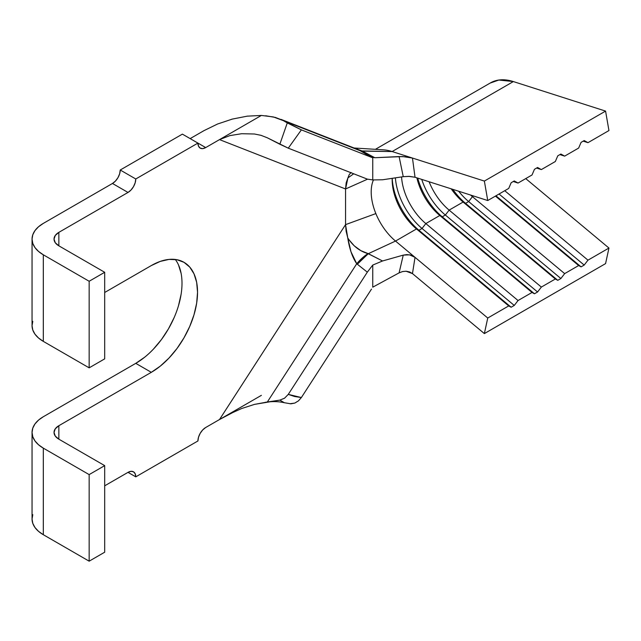 <?xml version="1.0" encoding="UTF-8"?>
<svg xmlns="http://www.w3.org/2000/svg" width="641" height="641" viewBox="0 0 641 641"><rect width="100%" height="100%" fill="white"/><g stroke="black" fill="none" stroke-linecap="round" stroke-linejoin="round"><path stroke-width="0.96" d="M357.414 148.944L354.697 148.231L362.293 151.036L360.346 150.835L362.437 151.116L374.817 157.726L402.724 156.564L412.467 158.055L415.031 177.253L487.745 200.537L484.364 181.074L605.569 111.093L608.95 130.556L587.973 142.671L584.191 140.571L581.083 142.366L584.191 140.571L587.973 142.671L608.95 130.556L605.569 111.093L484.364 181.074L487.745 200.537L508.722 188.422L511.149 182.741L514.258 180.946L518.048 183.046L532.03 174.969L534.466 169.28L537.567 167.485L541.357 169.585L555.338 161.508L557.774 155.827L560.883 154.032L564.665 156.124L578.647 148.055L581.083 142.366L578.647 148.055L564.665 156.124L559.889 154.601L564.665 156.124L560.883 154.032L557.774 155.827L555.338 161.508L541.357 169.585L536.581 168.054L541.357 169.585L537.567 167.485L534.466 169.28L532.03 174.969L518.048 183.046L513.273 181.515L518.048 183.046L514.258 180.946L511.149 182.741L508.722 188.422L487.745 200.537L415.031 177.253L408.654 176.355L403.245 176.676L399.103 156.556L374.817 157.726L371.107 157.101L360.314 150.819L372.75 157.822L301.374 129.875L283.402 120.668L360.17 150.731A10.985 6.706 120.3 0 0 362.293 151.036L360.346 150.835L356.316 148.864M587.973 142.671L583.198 141.14L587.973 142.671M348.864 239.63L354.225 245.815L360.851 250.647L368.327 253.676L395.521 241.064L487.745 318.024L415.031 257.345L412.467 273.595L484.364 333.592L487.745 318.024L508.722 305.917L511.149 307.231L418.934 230.271A48.347 27.916 60 0 1 392.22 178.326A48.347 27.916 -120 0 0 418.934 230.271L422.034 228.476L418.934 230.271L511.149 307.231L514.258 305.437L422.034 228.476A48.347 27.916 60 0 1 395.401 177.853A48.347 27.916 -120 0 0 422.034 228.476L514.258 305.437L518.048 300.533L425.824 223.573L422.034 228.476L425.824 223.573L439.806 215.496L442.242 216.818L439.806 215.496A43.949 25.376 60 0 1 416.874 177.845A43.949 25.376 -120 0 0 439.806 215.496L532.03 292.456L534.466 293.778L442.242 216.818A48.347 27.916 60 0 1 417.708 178.11A48.347 27.916 -120 0 0 442.242 216.818L445.351 215.023L442.242 216.818L534.466 293.778L537.567 291.984L445.351 215.023A48.347 27.916 60 0 1 421.738 179.408A48.347 27.916 -120 0 0 445.351 215.023L537.567 291.984L541.357 287.072L449.133 210.112L445.351 215.023L449.133 210.112L463.114 202.043L465.55 203.357L463.114 202.043A43.949 25.376 60 0 1 451.216 188.839A43.949 25.376 -120 0 0 463.114 202.043L555.338 279.003L557.774 280.317L465.55 203.357A48.347 27.916 60 0 1 452.818 189.351A48.347 27.916 -120 0 0 465.55 203.357L468.659 201.562L465.55 203.357L557.774 280.317L560.883 278.523L468.659 201.562A48.347 27.916 60 0 1 458.66 191.226A48.347 27.916 -120 0 0 468.659 201.562L560.883 278.523L564.665 273.619L472.441 196.659L468.659 201.562L472.441 196.659L473.579 196.002L472.441 196.659A43.949 25.376 60 0 1 470.59 195.048A43.949 25.376 -120 0 0 472.441 196.659L564.665 273.619L578.647 265.542L495.429 196.098L578.647 265.542L564.665 273.619L560.883 278.523L557.774 280.317L555.338 279.003L463.114 202.043L449.133 210.112A43.949 25.376 60 0 1 429.117 181.764A43.949 25.376 -120 0 0 449.133 210.112L541.357 287.072L555.338 279.003L541.357 287.072L537.567 291.984L534.466 293.778L532.03 292.456L439.806 215.496L425.824 223.573A43.949 25.376 60 0 1 401.57 176.932A43.949 25.376 -120 0 0 425.824 223.573L518.048 300.533L532.03 292.456L518.048 300.533L514.258 305.437L511.149 307.231L508.722 305.917L416.498 228.957L395.521 241.064A43.949 25.376 60 0 1 375.858 213.589A43.949 25.376 60 0 1 373.399 180.009A43.949 25.376 60 0 0 375.858 213.589L345.555 224.63L219.51 419.535L205.705 427.499L202.724 429.903L200.208 433.3L198.526 437.186L197.933 440.96L135.772 476.848L135.179 473.755L133.496 471.816L130.98 471.327L128.008 472.361L104.691 485.814L128.008 472.361L135.772 476.848L197.933 440.96A10.985 6.346 -60 0 1 205.705 427.499L261.384 395.353L219.51 419.526L345.555 224.63L346.116 231.193L347.759 237.931C349.433 248.82 352.422 257.434 356.741 263.755L367.317 272.161L372.75 265.07L382.557 260.975L367.95 253.58A32.963 19.166 130.5 0 0 356.741 263.755L367.95 253.58C359.841 251.336 353.111 246.12 347.759 237.923L350.972 251.753L356.741 263.755L267.329 402.011L279.845 400.12L284.54 398.221L288.274 394.383L367.317 272.161L372.75 265.07L372.75 287.176L399.103 272.866L372.75 287.176L372.75 265.07L382.557 260.975L403.245 255.118L406.867 254.597L410.536 255.062L413.765 256.44M504.755 190.714L587.973 260.158L608.95 248.051L525.732 178.607L608.95 248.051L587.973 260.158L584.191 265.07L581.083 266.864L578.647 265.542L581.083 266.864L495.934 195.809L581.083 266.864L584.191 265.07L499.043 194.015L584.191 265.07L587.973 260.158L504.755 190.714M415.031 257.345L395.521 241.064L368.327 253.676L382.557 260.975L403.245 255.118L399.103 272.866L402.46 271.576L406.074 271.223L412.467 273.595L409.655 271.96L406.322 271.239L402.812 271.496L399.103 272.866L403.245 255.118L409.527 254.83L415.031 257.345L412.467 273.595L484.364 333.592L605.569 263.611L484.364 333.592L487.745 318.024L508.722 305.917L416.498 228.957L418.934 230.271L416.498 228.957A43.949 25.376 60 0 1 392.172 179.881A43.949 25.376 60 0 1 392.204 178.334A43.949 25.376 -120 0 0 416.498 228.957L395.521 241.064A43.949 25.376 60 0 1 375.858 213.589L345.555 224.63L347.759 237.931M371.492 289.123L301.374 397.54L371.492 289.123M362.125 150.947L392.14 151.548L484.364 181.074L392.14 151.548L362.437 151.116L374.817 157.726L371.107 157.101L372.75 157.822L372.75 179.929L382.557 179.776L372.75 179.929L367.317 179.119L372.75 179.929L372.75 157.822L301.374 129.875L288.274 148.167L367.317 179.119L288.274 148.167L267.329 137.799L279.845 144.233L287.28 122.912L283.402 120.668L273.362 116.942L261.384 115.436L219.51 139.61L345.555 188.967L345.555 224.63L345.555 188.967L219.51 139.61L205.705 147.582L219.51 139.61L229.951 135.588L241.697 133.713L254.445 134.001L260.991 135.323L267.329 137.799L260.991 135.323L254.445 134.001L241.697 133.713L229.951 135.588L219.51 139.61L261.384 115.436L247.258 116.157L261.384 115.436M347.927 177.894L353.704 173.783L347.927 177.894L346.164 182.845L345.555 188.967L367.509 179.192L345.555 188.967L347.927 177.894L349.185 174.664L350.851 172.669M368.327 253.676L357.325 264.228L356.741 263.755L267.329 402.011L254.485 404.391L241.705 408.501L229.999 413.806L219.51 419.526L234.983 411.386M32.787 514.683L32.05 519.01L32.787 523.344L34.975 527.511L38.532 531.349L43.316 534.714L43.316 448.139L38.532 444.774L34.975 440.936L32.787 436.769L32.05 432.435L32.787 428.1L34.975 423.941L38.532 420.103L43.316 416.738L135.772 363.351L151.316 372.325L58.852 425.704L55.278 428.797L54.028 432.435L55.278 436.08L58.852 439.165L58.852 425.704L151.316 372.325L160.33 366.091L169.008 358.047L176.996 348.504L183.999 337.815L189.752 326.405L194.023 314.715L196.659 303.177L197.54 292.256L196.659 282.352L194.023 273.859L189.752 267.097L183.999 262.321L176.996 259.733L169.008 259.413L160.33 261.384L151.316 265.558L104.691 292.48L151.316 265.558A65.382 37.747 -60 0 1 183.999 262.321A65.382 37.747 -60 0 1 194.023 314.715A65.382 37.747 -60 0 1 151.316 372.325L135.772 363.351L144.794 357.125M58.852 245.824L58.852 232.363L128.008 192.444L130.98 190.04L133.496 186.643L135.179 182.757L135.772 178.983L197.933 143.095L198.526 146.188L200.208 148.127L202.724 148.616L205.705 147.582L197.933 143.095L135.772 178.983L120.236 170.009L182.389 134.129L205.705 147.582A10.985 6.346 -60 0 1 200.208 148.127A10.985 6.346 -60 0 1 197.933 143.095L182.389 134.129L120.236 170.009L135.772 178.983A10.985 6.346 -60 0 1 128.008 192.444L58.852 232.363L55.278 235.455L54.028 239.093L55.278 242.739L58.852 245.824L104.691 272.289L89.155 281.263L89.155 367.838L43.316 341.373L43.316 254.798L89.155 281.263L43.316 254.798L38.532 251.432L34.975 247.594L32.787 243.428L32.05 239.093L32.787 234.766L34.975 230.6L38.532 226.762L43.316 223.397L112.463 183.47L128.008 192.444L112.463 183.47L115.436 181.074L117.96 177.669L119.643 173.791L120.236 170.009A10.985 6.346 120 0 1 112.463 183.47L43.316 223.397A38.46 22.203 180 0 0 32.05 239.093A38.46 22.203 180 0 0 43.316 254.798L43.316 341.373L89.155 367.838L104.691 358.864L89.155 367.838L89.155 281.263L104.691 272.289L104.691 358.864L104.691 272.289L58.852 245.824A16.482 9.519 180 0 1 54.028 239.093A16.482 9.519 180 0 1 58.852 232.363L58.852 245.824M89.155 561.179L104.691 552.205L104.691 465.63L89.155 474.604L89.155 561.179L43.316 534.714L89.155 561.179L104.691 552.205L104.691 465.63L89.155 474.604L43.316 448.139L89.155 474.604L89.155 561.179M289.948 403.734L294.788 403.085L298.458 400.865L301.374 397.54L294.58 396.499L288.274 394.383L367.317 272.161L357.333 264.228M217.539 124.025L203.966 130.644L190.161 138.608L203.966 130.644L217.539 124.025L232.306 119.09L247.258 116.157M231.609 119.274L232.306 119.09M153.463 349.073L161.46 339.53L168.463 328.849L174.216 317.439M178.486 305.741L181.115 294.211M181.115 273.378L178.486 264.885M32.787 321.341L32.05 325.668L32.787 330.003L34.975 334.169L38.532 338.007L43.316 341.373A38.46 22.203 0 0 1 32.05 325.668L32.05 239.093M32.05 432.435L32.05 519.01A38.46 22.203 0 0 0 43.316 534.714L43.316 448.139A38.46 22.203 180 0 1 32.05 432.435A38.46 22.203 180 0 1 43.316 416.738L135.772 363.351A65.382 37.747 120 0 0 176.059 312.896A65.382 37.747 120 0 0 175.297 259.461M58.852 439.165L104.691 465.63L58.852 439.165A16.482 9.519 180 0 1 54.028 432.435A16.482 9.519 180 0 1 58.852 425.704L58.852 439.165M284.412 402.74L279.845 400.12L254.485 404.391L241.705 408.501M284.62 398.165L279.845 400.12M284.348 402.724L290.854 403.814L294.788 403.085M298.458 400.865L301.374 397.54L288.274 394.383M301.374 129.875L287.28 122.912L279.845 144.233L288.274 148.167L301.374 129.875M351.092 172.493L349.185 174.664M265.686 115.765L275.366 117.431L356.34 148.872M382.557 179.776L403.245 176.676L382.557 179.776M392.14 151.548L513.353 81.567L392.14 151.548A65.927 38.067 -120 0 0 383.118 149.802M490.133 83.09L498.834 80.037L513.353 81.567L605.569 111.093L513.353 81.567A65.927 38.067 -120 0 0 490.517 82.865L375.394 149.329M605.569 263.611L608.95 248.051L605.569 263.611M415.031 177.253L409.543 176.387L403.245 176.676L399.103 156.556L406.065 156.821L412.467 158.055L415.031 177.253M128.008 472.361A10.985 6.346 -60 0 1 133.496 471.816A10.985 6.346 -60 0 1 135.772 476.848L128.008 472.361M284.356 402.732C278.506 401.37 272.088 401.242 265.102 402.348M356.516 148.944L281.014 119.378M383.198 149.81L354.104 147.999"/></g></svg>
